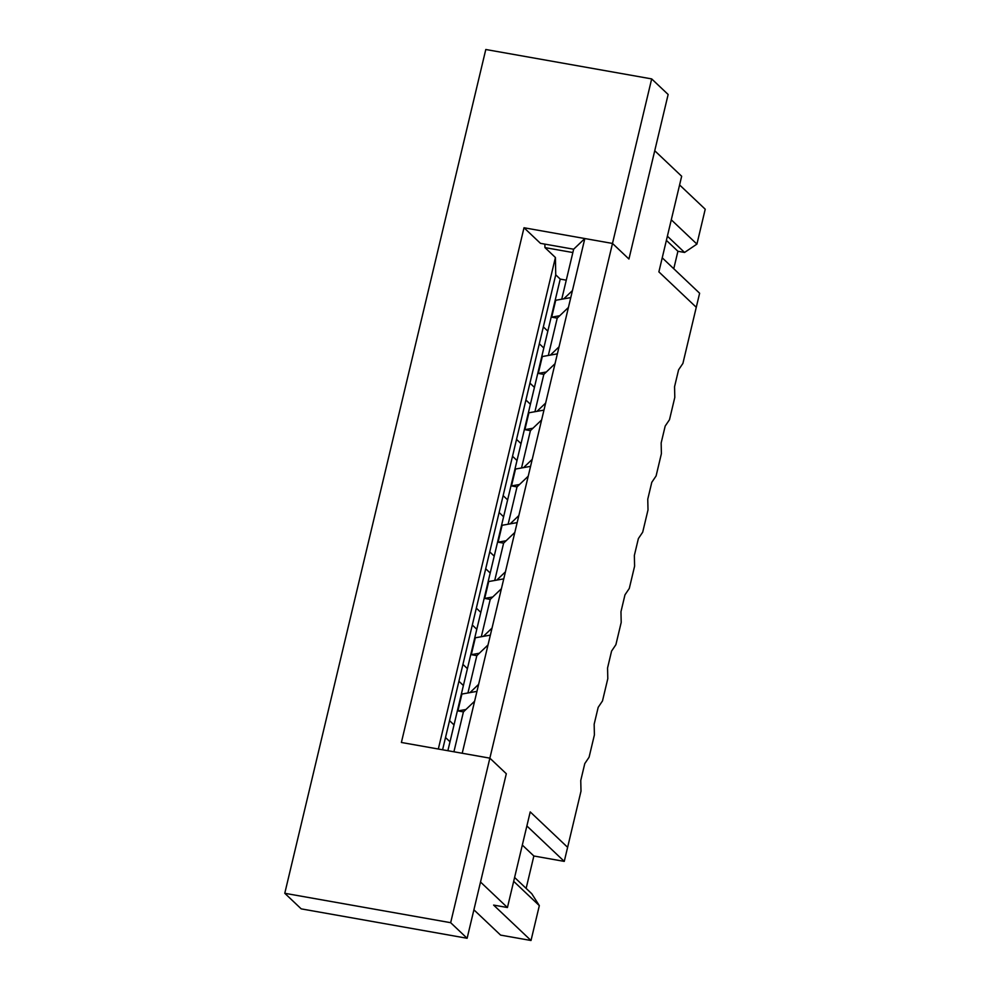 <?xml version="1.0" encoding="UTF-8"?>
<svg xmlns="http://www.w3.org/2000/svg" width="990" height="990" viewBox="0 0 990 990"><rect width="100%" height="100%" fill="white"/><g stroke="black" fill="none" stroke-linecap="round" stroke-linejoin="round"><path stroke-width="1.49" d="M547.829 331.13L543.337 326.886L547.829 331.13L543.807 348.01L539.315 343.753L543.807 348.01L534.427 387.387L529.935 383.13L534.427 387.387L530.405 404.267L525.913 400.01L530.405 404.267L521.025 443.631L516.533 439.387L521.025 443.631L517.003 460.511L512.523 456.266L517.003 460.511L507.623 499.888L503.143 495.644L507.623 499.888L503.601 516.768L499.121 512.511L503.601 516.768L494.22 556.145L489.741 551.888L494.22 556.145L490.199 573.024L485.719 568.767L490.199 573.024L480.818 612.389L476.339 608.145L480.818 612.389L476.796 629.269L472.317 625.024L476.796 629.269L467.416 668.646L462.936 664.401L467.416 668.646L463.394 685.526L458.914 681.269L463.394 685.526L454.014 724.903L449.534 720.646L454.014 724.903L449.534 720.646L454.014 724.903L450.005 741.782L445.512 737.525L450.005 741.782L463.394 685.526L458.914 681.269L463.394 685.526L467.416 668.646L462.936 664.401L467.416 668.646L476.796 629.269L472.317 625.024L476.796 629.269L480.818 612.389L476.339 608.145L480.818 612.389L490.199 573.024L485.719 568.767L490.199 573.024L494.22 556.145L489.741 551.888L494.22 556.145L503.601 516.768L499.121 512.511L503.601 516.768L507.623 499.888L503.143 495.644L507.623 499.888L517.003 460.511L512.523 456.266L517.003 460.511L521.025 443.631L516.533 439.387L521.025 443.631L530.405 404.267L525.913 400.01L530.405 404.267L534.427 387.387L529.935 383.13L534.427 387.387L543.807 348.01L539.315 343.753L543.807 348.01L547.829 331.13L543.337 326.886L547.829 331.13L560.229 279.093L547.829 331.13M557.221 318.137L551.69 317.159L555.712 300.279L551.69 317.159L559.746 315.723L551.69 317.159L557.221 318.137L548.336 355.46L557.221 318.137L568.421 307.445L557.221 318.137M570.76 297.606L555.712 300.279L570.76 297.606M543.819 374.381L538.288 373.403L542.31 356.536L538.288 373.403L546.356 371.98L538.288 373.403L543.819 374.381L534.934 411.716L543.819 374.381L555.019 363.701L543.819 374.381M557.358 353.851L542.31 356.536L557.358 353.851M530.417 430.638L524.886 429.66L528.908 412.781L524.886 429.66L532.954 428.225L524.886 429.66L530.417 430.638L521.532 467.961L530.417 430.638L541.617 419.958L530.417 430.638M543.968 410.107L528.908 412.781L543.968 410.107M517.015 486.894L511.496 485.917L515.505 469.037L511.496 485.917L519.552 484.481L511.496 485.917L517.015 486.894L508.13 524.217L517.015 486.894L528.215 476.202L517.015 486.894M530.566 466.364L515.505 469.037L530.566 466.364M503.613 543.139L498.094 542.161L502.103 525.294L498.094 542.161L506.15 540.738L498.094 542.161L503.613 543.139L494.728 580.474L503.613 543.139L514.812 532.459L503.613 543.139M517.164 522.609L502.103 525.294L517.164 522.609M490.223 599.396L484.692 598.418L488.714 581.538L484.692 598.418L492.748 596.982L484.692 598.418L490.223 599.396L481.326 636.718L490.223 599.396L501.41 588.716L490.223 599.396M503.762 578.865L488.714 581.538L503.762 578.865M476.821 655.652L471.289 654.675L475.311 637.795L471.289 654.675L479.346 653.239L471.289 654.675L476.821 655.652L467.924 692.975L476.821 655.652L488.008 644.96L476.821 655.652M490.359 635.122L475.311 637.795L490.359 635.122M463.419 711.897L457.887 710.919L461.909 694.052L457.887 710.919L465.943 709.496L457.887 710.919L463.419 711.897L474.606 701.217L478.628 684.337L469.965 692.616L478.628 684.337L492.03 628.093L483.368 636.36L492.03 628.093L505.432 571.836L496.77 580.103L505.432 571.836L518.834 515.58L510.172 523.859L518.834 515.58L532.236 459.335L523.574 467.602L532.236 459.335L545.639 403.079L536.964 411.345L545.639 403.079L559.041 346.822L550.366 355.101L559.041 346.822L572.443 290.577L563.768 298.844L572.443 290.577L584.83 238.541L573.643 249.22L561.738 299.203L573.643 249.22L584.83 238.541L572.443 290.577L474.606 701.217L463.419 711.897L453.915 751.781L463.419 711.897M476.957 691.366L461.909 694.052L476.957 691.366M567.616 847.316L564.263 861.387L533.857 855.991L564.263 861.387L567.616 847.316L530.219 811.899L526.878 825.957L564.263 861.387L526.878 825.957L530.219 811.899L567.616 847.316L580.994 791.183L567.616 847.316L530.219 811.899L567.616 847.316M699.621 293.238L696.267 307.296L699.621 293.238L662.223 257.808L658.882 271.879L696.267 307.296L658.882 271.879L662.223 257.808L699.621 293.238M594.396 734.927L589.087 757.202L594.396 734.927L594.161 724.222L598.183 707.343L602.489 700.945L607.798 678.682L607.563 667.965L611.572 651.098L615.891 644.688L621.2 622.425L620.965 611.721L624.975 594.841L629.293 588.444L634.602 566.169L634.355 555.464L638.377 538.585L642.696 532.187L648.005 509.924L647.757 499.207L651.779 482.34L656.098 475.943L661.394 453.668L661.159 442.963L665.181 426.084L669.5 419.686L674.796 397.411L674.561 386.706L678.583 369.827L682.902 363.429L696.267 307.296L658.882 271.879L681.665 176.245L654.737 150.74L628.935 259.021L612.488 243.441L489.864 758.154L506.311 773.735L480.521 882.028L507.437 907.533L530.219 811.899L507.437 907.533L480.521 882.028L506.311 773.735L489.864 758.154L612.488 243.441L584.83 238.541L612.488 243.441L628.935 259.021L654.737 150.74L681.665 176.245L658.882 271.879L696.267 307.296L682.902 363.429L678.583 369.827L674.561 386.706L674.796 397.411L669.5 419.686L665.181 426.084L661.159 442.963L661.394 453.668L656.098 475.943L651.779 482.34L647.757 499.207L648.005 509.924L642.696 532.187L638.377 538.585L634.355 555.464L634.602 566.169L629.293 588.444L624.975 594.841L620.965 611.721L621.2 622.425L615.891 644.688L611.572 651.098L607.563 667.965L607.798 678.682L602.489 700.945L598.183 707.343L594.161 724.222L594.396 734.927M580.759 780.479L584.781 763.599L589.087 757.202L584.781 763.599L580.759 780.479L580.994 791.183L580.759 780.479M445.512 737.525L450.005 741.782L447.876 750.705L450.005 741.782L445.512 737.525M462.219 753.254L474.606 701.217L462.219 753.254L489.864 758.154L462.219 753.254M566.268 280.17L560.229 279.093L555.736 274.849L560.229 279.093L566.268 280.17M531.779 893.735L539.327 905.627L531.011 940.5L500.594 935.105L531.011 940.5L493.614 905.083L507.437 907.533L493.614 905.083L531.011 940.5L539.327 905.627L513.686 881.335L539.327 905.627L531.779 893.735L514.602 877.462L531.779 893.735M533.857 855.991L526.136 888.389L533.857 855.991L522.324 845.064L533.857 855.991M473.901 909.822L500.594 935.105L473.901 909.822M679.586 184.932L705.226 209.212L696.923 244.097L684.56 252.45L677.915 251.274L673.757 268.736L677.915 251.274L684.56 252.45L667.384 236.189L684.56 252.45L696.923 244.097L705.226 209.212L679.586 184.932M572.851 252.537L544.946 247.599L572.851 252.537M671.282 219.805L696.923 244.097L671.282 219.805M666.381 240.36L677.915 251.274L666.381 240.36M506.311 773.735L467.119 938.273L301.22 908.87L467.119 938.273L450.66 922.692L489.864 758.154L401.383 742.475L524.007 227.762L612.488 243.441L628.935 259.021L668.139 94.483L628.935 259.021L612.488 243.441L651.68 78.903L612.488 243.441L524.007 227.762L401.383 742.475L489.864 758.154L450.66 922.692L284.774 893.289L450.66 922.692L467.119 938.273L506.311 773.735L489.864 758.154L506.311 773.735M573.643 249.22L540.466 243.342L524.007 227.762L540.466 243.342L573.643 249.22M668.139 94.483L651.68 78.903L668.139 94.483M485.793 49.5L651.68 78.903L485.793 49.5L284.774 893.289L301.22 908.87L284.774 893.289L485.793 49.5M438.322 749.022L555.415 257.511L544.946 247.599L544.871 244.122L544.946 247.599L555.415 257.511L555.736 274.849L442.592 749.777L555.736 274.849L555.415 257.511L438.322 749.022"/></g></svg>
